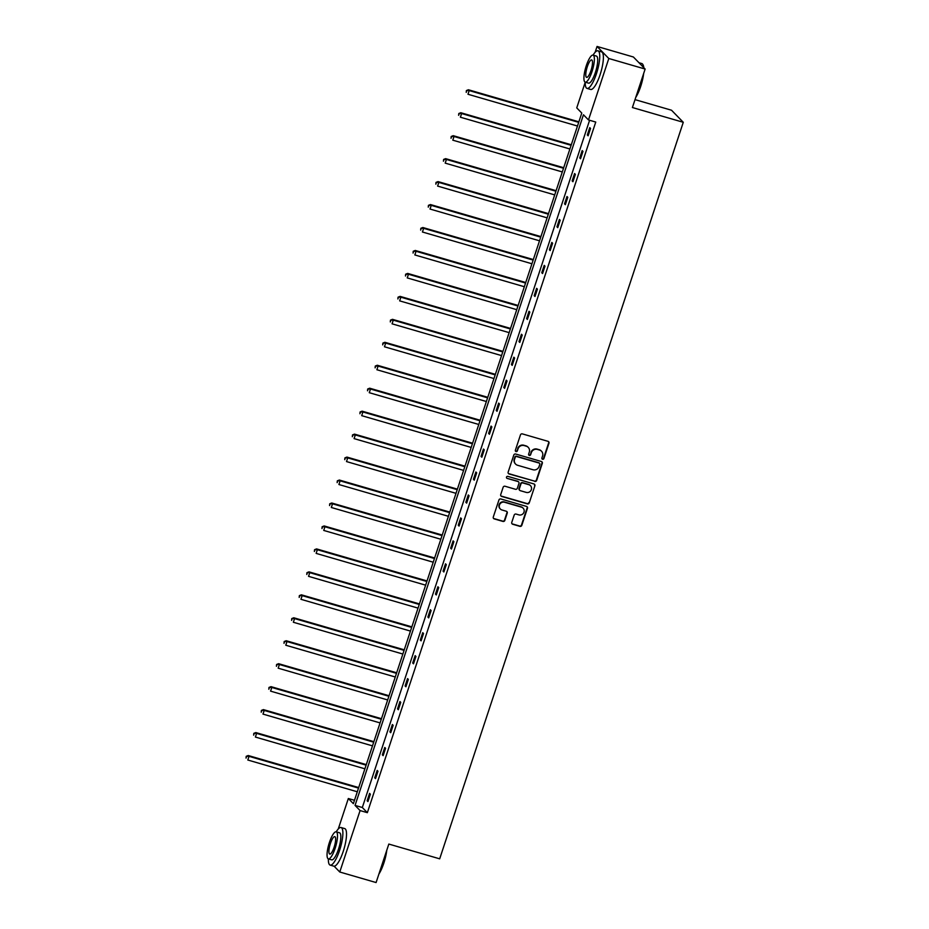 <?xml version="1.0" encoding="UTF-8"?>
<svg xmlns="http://www.w3.org/2000/svg" width="929" height="929" viewBox="0 0 929 929"><rect width="100%" height="100%" fill="white"/><g stroke="black" fill="none" stroke-linecap="round" stroke-linejoin="round"><path stroke-width="1.39" d="M542.571 459.263A1.08 1.034 135.8 0 0 543.906 458.543L548.981 443.203A1.533 1.475 135.8 0 0 548.029 441.333L522.353 433.889A1.533 1.475 135.8 0 0 520.449 434.923L515.374 450.263A1.08 1.034 135.8 0 0 516.036 451.564A1.08 1.034 135.8 0 0 517.372 450.844L518.022 448.858A4.912 4.703 135.8 0 1 524.119 445.56L526.255 446.187A4.912 4.703 135.8 0 1 529.298 452.133L528.636 454.118A1.08 1.034 135.8 0 0 529.309 455.419A1.08 1.034 135.8 0 0 530.633 454.699L531.295 452.713A4.912 4.703 135.8 0 1 537.392 449.415L539.528 450.031A4.912 4.703 135.8 0 1 542.559 455.976L541.909 457.962A1.08 1.034 135.8 0 0 542.571 459.263M541.99 458.821A1.08 1.034 135.8 0 0 543.581 458.218L548.656 442.866A1.533 1.475 135.8 0 0 548.482 441.565M515.467 451.122A1.08 1.034 135.8 0 0 517.058 450.519L518.022 448.858M528.729 454.978A1.08 1.034 135.8 0 0 530.32 454.374L531.295 452.713M511.763 522.4A1.533 1.475 135.8 0 0 512.715 524.258L519.915 526.348A1.533 1.475 135.8 0 0 521.819 525.315L527.463 508.268A1.533 1.475 135.8 0 0 526.511 506.41L500.836 498.966A1.533 1.475 135.8 0 0 498.931 499.988L493.287 517.035A1.533 1.475 135.8 0 0 494.24 518.893L502.937 521.424A1.533 1.475 135.8 0 0 504.842 520.391L507.257 513.098A1.533 1.475 135.8 0 0 506.305 511.24L501.997 509.986A4.111 3.937 135.8 0 1 499.883 504.099A4.111 3.937 135.8 0 1 504.552 502.252L521.459 507.164A4.111 3.937 135.8 0 1 523.561 513.052A4.111 3.937 135.8 0 1 518.893 514.887L516.083 514.074A1.533 1.475 135.8 0 0 514.178 515.107L511.763 522.4M595.129 52.268L597.057 46.45L633.392 56.994L645.132 69.048L632.405 107.532L683.279 122.291L439.684 858.826L388.821 844.066L376.094 882.55L339.77 872.006L334.126 866.211M645.132 69.048L608.809 58.504L588.487 119.946L583.458 114.778L355.052 805.408L360.08 810.576L339.77 872.006M589.601 120.271L362.322 807.51L367.35 812.678L595.756 122.059L588.487 119.946M367.35 812.678L360.08 810.576M534.779 481.419A1.533 1.475 135.8 0 0 536.683 480.398L542.315 463.35A1.533 1.475 135.8 0 0 541.363 461.492L515.688 454.037A1.533 1.475 135.8 0 0 513.783 455.071L508.151 472.118A1.533 1.475 135.8 0 0 509.092 473.976L534.454 481.094A1.533 1.475 135.8 0 0 536.358 480.061L542.002 463.025A1.533 1.475 135.8 0 0 541.816 461.713M534.883 485.809L529.251 502.856A1.533 1.475 135.8 0 1 527.347 503.89L501.672 496.434A1.533 1.475 135.8 0 1 500.719 494.576L503.135 487.284A1.533 1.475 135.8 0 1 505.039 486.25L515.444 489.269A1.533 1.475 135.8 0 0 517.348 488.248L518.951 483.405A1.533 1.475 135.8 0 0 518.01 481.547L507.164 478.4A1.08 1.034 135.8 0 1 506.619 476.856A1.08 1.034 135.8 0 1 507.838 476.38L533.943 483.951A1.533 1.475 135.8 0 1 534.883 485.809L529.251 502.856M328.367 860.312L328.355 858.919M597.057 46.45L608.809 58.504M683.279 122.291L671.528 110.226L635.018 99.635M338.261 828.982L348.34 798.51L353.368 803.678L581.775 113.059L576.746 107.892L585.235 82.216M354.495 800.299L348.34 798.51M362.322 807.51L355.052 805.408M367.152 800.74L369.591 793.389L370.381 794.202L367.942 801.564L367.152 800.74L368.128 801.03M374.747 777.782L377.174 770.431L377.975 771.244L375.537 778.607L374.747 777.782L375.711 778.072M382.342 754.836L384.769 747.473L385.57 748.286L383.131 755.649L382.342 754.836L383.305 755.114M389.925 731.878L392.363 724.515L393.153 725.328L390.726 732.691L389.925 731.878L390.9 732.157M397.519 708.92L399.958 701.558L400.747 702.37L398.32 709.733L397.519 708.92L398.495 709.199M405.114 685.962L407.552 678.6L408.342 679.413L405.903 686.775L405.114 685.962L406.089 686.241M412.708 663.004L415.135 655.642L415.937 656.455L413.498 663.817L412.708 663.004L413.672 663.283M420.303 640.046L422.73 632.684L423.531 633.497L421.092 640.859L420.303 640.046L421.267 640.325M427.886 617.088L430.324 609.726L431.114 610.55L428.687 617.901L427.886 617.088L428.861 617.367M435.48 594.13L437.919 586.768L438.709 587.592L436.282 594.943L435.48 594.13L436.456 594.409M443.075 571.172L445.514 563.822L446.303 564.635L443.865 571.985L443.075 571.172L444.05 571.451M450.67 548.215L453.097 540.864L453.898 541.677L451.459 549.027L450.67 548.215L451.633 548.505M458.264 525.257L460.691 517.906L461.492 518.719L459.054 526.081L458.264 525.257L459.228 525.547M465.847 502.299L468.286 494.948L469.075 495.761L466.648 503.123L465.847 502.299L466.822 502.589M473.442 479.352L475.88 471.99L476.67 472.803L474.243 480.165L473.442 479.352L474.417 479.631M481.036 456.394L483.475 449.032L484.264 449.845L481.826 457.207L481.036 456.394L482.012 456.673M488.631 433.437L491.058 426.074L491.859 426.887L489.42 434.249L488.631 433.437L489.595 433.715M496.225 410.479L498.652 403.116L499.454 403.929L497.015 411.292L496.225 410.479L497.189 410.757M503.808 387.521L506.247 380.158L507.037 380.971L504.61 388.334L503.808 387.521L504.784 387.799M511.403 364.563L513.842 357.2L514.631 358.013L512.204 365.376L511.403 364.563L512.378 364.842M518.997 341.605L521.436 334.243L522.226 335.067L519.787 342.418L518.997 341.605L519.973 341.884M526.592 318.647L529.019 311.285L529.82 312.109L527.382 319.46L526.592 318.647L527.556 318.926M534.187 295.689L536.614 288.338L537.415 289.151L534.976 296.502L534.187 295.689L535.15 295.968M541.77 272.731L544.208 265.38L544.998 266.193L542.571 273.544L541.77 272.731L542.745 273.021M549.364 249.773L551.803 242.423L552.592 243.235L550.165 250.598L549.364 249.773L550.34 250.064M556.959 226.815L559.397 219.465L560.187 220.278L557.748 227.64L556.959 226.815L557.934 227.106M564.553 203.869L566.98 196.507L567.782 197.32L565.343 204.682L564.553 203.869L565.517 204.148M572.148 180.911L574.575 173.549L575.376 174.362L572.938 181.724L572.148 180.911L573.112 181.19M579.742 157.953L582.169 150.591L582.959 151.404L580.532 158.766L579.742 157.953L580.706 158.232M587.325 134.995L589.764 127.633L590.554 128.446L588.127 135.808L587.325 134.995L588.301 135.274M541.352 451.064A4.912 4.703 135.8 0 0 539.215 449.706L539.528 450.031M530.982 452.388A4.912 4.703 135.8 0 1 537.067 449.09L539.215 449.706M528.09 447.221A4.912 4.703 135.8 0 0 525.942 445.862L526.255 446.187M517.708 448.533A4.912 4.703 135.8 0 1 523.805 445.235L525.942 445.862M508.326 473.43A1.533 1.475 135.8 0 0 508.778 473.651L534.454 481.094M539.795 464.361A1.08 1.034 135.8 0 0 539.134 463.06L516.594 456.522A1.08 1.034 135.8 0 0 515.258 457.242L514.561 459.332A4.912 4.703 135.8 0 0 517.604 465.278L533.002 469.749A4.912 4.703 135.8 0 0 539.099 466.451L539.795 464.361M539.389 463.176A1.08 1.034 135.8 0 0 538.808 462.735L539.134 463.06M515.456 463.919A4.912 4.703 135.8 0 1 514.248 459.007L514.945 456.917A1.08 1.034 135.8 0 1 516.269 456.197L538.808 462.735M500.905 495.889A1.533 1.475 135.8 0 0 501.346 496.109L527.033 503.553A1.533 1.475 135.8 0 0 528.926 502.531M518.452 481.768A1.533 1.475 135.8 0 0 517.685 481.222L507.164 478.4M526.255 492.405A4.111 3.937 135.8 0 0 530.482 485.681A4.111 3.937 135.8 0 0 528.81 484.683L522.853 482.952A1.533 1.475 135.8 0 0 520.948 483.986L519.346 488.817A1.533 1.475 135.8 0 0 520.298 490.675L526.255 492.405M530.308 485.519A4.111 3.937 135.8 0 0 528.496 484.357L528.81 484.683M519.532 490.129A1.533 1.475 135.8 0 1 519.032 488.491L520.635 483.661A1.533 1.475 135.8 0 1 522.539 482.627L528.496 484.357M534.57 485.484A1.533 1.475 135.8 0 0 534.384 484.172M522.957 508A4.111 3.937 135.8 0 0 521.134 506.839L521.459 507.164M500.174 508.825A4.111 3.937 135.8 0 1 504.238 501.927L521.134 506.839M493.473 518.347A1.533 1.475 135.8 0 0 493.926 518.568L502.624 521.099A1.533 1.475 135.8 0 0 504.528 520.066L506.944 512.773A1.533 1.475 135.8 0 0 506.758 511.461M511.949 523.712A1.533 1.475 135.8 0 0 512.39 523.933L519.601 526.023A1.533 1.475 135.8 0 0 521.506 524.99L527.138 507.942A1.533 1.475 135.8 0 0 526.964 506.63M578.872 121.815L468.402 89.765L469.203 90.577L467.984 94.259L577.478 126.03M578.697 122.349L469.203 90.577L466.393 90.566L466.219 92.366L466.706 90.891M466.393 90.566L468.402 89.765M643.576 67.445A19.567 4.993 -73.8 0 0 642.903 64.589L643.182 65.146A19.091 4.877 106.2 0 1 643.809 67.689M643.646 73.554A19.091 4.877 106.2 0 1 640.685 86.443A19.091 4.877 106.2 0 1 635.784 97.348M636.156 96.198A19.567 4.993 -73.8 0 0 640.348 86.42A19.567 4.993 -73.8 0 0 643.112 75.179M642.903 64.589A19.567 4.993 -73.8 0 0 641.834 63.555L638.978 62.731M593.074 55.113L596.418 56.077A14.086 3.6 106.2 0 1 595.35 72.543A14.086 3.6 106.2 0 1 588.568 83.134L585.224 82.17A14.086 3.6 -73.8 0 0 592.005 71.568A14.086 3.6 -73.8 0 0 593.074 55.113A14.086 3.6 -73.8 0 0 586.292 65.704A14.086 3.6 -73.8 0 0 585.224 82.17A19.567 4.993 -73.8 0 0 587.035 88.394A19.567 4.993 -73.8 0 0 596.453 73.681A19.567 4.993 -73.8 0 0 597.939 50.816A19.567 4.993 -73.8 0 0 593.085 55.113M587.035 88.394L590.67 89.451A19.567 4.993 -73.8 0 0 600.088 74.738A19.567 4.993 -73.8 0 0 601.574 51.873L597.939 50.816M587.302 66.749A9.081 2.322 -73.8 0 0 586.617 77.362A9.081 2.322 -73.8 0 0 590.983 70.534A9.081 2.322 -73.8 0 0 591.68 59.92A9.081 2.322 -73.8 0 0 587.302 66.749M386.778 850.256A19.091 4.877 106.2 0 1 383.816 863.157A19.091 4.877 106.2 0 1 378.904 874.05M379.287 872.9A19.567 4.993 -73.8 0 0 383.48 863.122A19.567 4.993 -73.8 0 0 386.243 851.893M336.205 831.827L339.538 832.79A14.086 3.6 106.2 0 1 338.47 849.257A14.086 3.6 106.2 0 1 331.688 859.848L328.355 858.884A14.086 3.6 -73.8 0 0 335.137 848.282A14.086 3.6 -73.8 0 0 336.205 831.827A14.086 3.6 -73.8 0 0 329.423 842.417A14.086 3.6 -73.8 0 0 328.355 858.884A19.567 4.993 -73.8 0 0 330.167 865.108A19.567 4.993 -73.8 0 0 339.584 850.395A19.567 4.993 -73.8 0 0 341.071 827.53A19.567 4.993 -73.8 0 0 336.217 831.827M330.167 865.108L333.801 866.165A19.567 4.993 -73.8 0 0 343.219 851.452A19.567 4.993 -73.8 0 0 344.705 828.587L341.071 827.53M330.434 843.462A9.081 2.322 -73.8 0 0 329.749 854.065A9.081 2.322 -73.8 0 0 334.115 847.236A9.081 2.322 -73.8 0 0 334.8 836.634A9.081 2.322 -73.8 0 0 330.434 843.462M571.289 144.773L460.807 112.723L461.608 113.535L460.389 117.217L569.895 148.988M571.103 145.307L461.608 113.535L458.798 113.524L458.624 115.324L459.112 113.849M458.798 113.524L460.807 112.723M563.694 167.731L453.224 135.68L454.014 136.493L452.795 140.174L562.3 171.946M563.52 168.265L454.014 136.493L451.204 136.482L451.029 138.282L451.517 136.807M451.204 136.482L453.224 135.68M556.099 190.689L445.63 158.638L446.419 159.451L445.2 163.132L554.706 194.904M555.925 191.223L446.419 159.451L443.609 159.44L443.447 161.228L443.934 159.765M443.609 159.44L445.63 158.638M548.505 213.647L438.035 181.596L438.825 182.409L437.617 186.09L547.111 217.85M548.331 214.181L438.825 182.409L436.015 182.398L435.852 184.186L436.34 182.723M436.015 182.398L438.035 181.596M540.91 236.605L430.441 204.554L431.242 205.367L430.022 209.048L539.517 240.808M540.736 237.139L431.242 205.367L428.432 205.355L428.257 207.144L428.745 205.681M428.432 205.355L430.441 204.554M533.327 259.563L422.846 227.512L423.647 228.325L422.428 232.006L531.934 263.766M533.141 260.085L423.647 228.325L420.837 228.302L420.663 230.102L421.151 228.639M420.837 228.302L422.846 227.512M525.733 282.509L415.263 250.458L416.053 251.283L414.833 254.952L524.339 286.724M525.559 283.043L416.053 251.283L413.242 251.26L413.068 253.06L413.556 251.585M413.242 251.26L415.263 250.458M518.138 305.467L407.668 273.416L408.458 274.241L407.239 277.91L516.745 309.682M517.964 306.001L408.458 274.241L405.648 274.218L405.485 276.018L405.973 274.543M405.648 274.218L407.668 273.416M510.544 328.425L400.074 296.374L400.863 297.187L399.656 300.868L509.15 332.64M510.369 328.959L400.863 297.187L398.053 297.175L397.891 298.975L398.378 297.501M398.053 297.175L400.074 296.374M502.949 351.383L392.479 319.332L393.281 320.145L392.061 323.826L501.555 355.598M502.775 351.917L393.281 320.145L390.47 320.133L390.296 321.933L390.784 320.459M390.47 320.133L392.479 319.332M495.354 374.341L384.885 342.29L385.686 343.103L384.467 346.784L493.973 378.556M495.18 374.875L385.686 343.103L382.876 343.091L382.702 344.891L383.189 343.416M382.876 343.091L384.885 342.29M487.771 397.298L377.302 365.248L378.091 366.061L376.872 369.742L486.378 401.514M487.597 397.833L378.091 366.061L375.281 366.049L375.107 367.849L375.595 366.374M375.281 366.049L377.302 365.248M480.177 420.256L369.707 388.206L370.497 389.019L369.277 392.7L478.783 424.472M480.003 420.791L370.497 389.019L367.687 389.007L367.524 390.807L368.012 389.332M367.687 389.007L369.707 388.206M472.582 443.214L362.113 411.164L362.902 411.977L361.695 415.658L471.189 447.43M472.408 443.748L362.902 411.977L360.092 411.965L359.929 413.765L360.417 412.29M360.092 411.965L362.113 411.164M464.988 466.172L354.518 434.122L355.319 434.935L354.1 438.616L463.594 470.388M464.814 466.706L355.319 434.935L352.509 434.923L352.335 436.711L352.823 435.248M352.509 434.923L354.518 434.122M457.393 489.13L346.923 457.08L347.725 457.892L346.505 461.574L456.011 493.334M457.219 489.664L347.725 457.892L344.914 457.881L344.74 459.669L345.228 458.206M344.914 457.881L346.923 457.08M449.81 512.088L339.34 480.038L340.13 480.85L338.911 484.532L448.417 516.292M449.624 512.622L340.13 480.85L337.32 480.839L337.146 482.627L337.633 481.164M337.32 480.839L339.34 480.038M442.216 535.046L331.746 502.995L332.536 503.808L331.316 507.489L440.822 539.25M442.041 535.58L332.536 503.808L329.725 503.785L329.563 505.585L330.039 504.122M329.725 503.785L331.746 502.995M434.621 557.992L324.151 525.942L324.941 526.766L323.733 530.436L433.228 562.208M434.447 558.526L324.941 526.766L322.131 526.743L321.968 528.543L322.456 527.068M322.131 526.743L324.151 525.942M427.026 580.95L316.557 548.9L317.358 549.724L316.139 553.394L425.633 585.165M426.852 581.484L317.358 549.724L314.548 549.701L314.374 551.501L314.861 550.026M314.548 549.701L316.557 548.9M419.432 603.908L308.962 571.858L309.763 572.67L308.544 576.352L418.05 608.123M419.258 604.442L309.763 572.67L306.953 572.659L306.779 574.459L307.267 572.984M306.953 572.659L308.962 571.858M411.849 626.866L301.379 594.815L302.169 595.628L300.95 599.31L410.455 631.081M411.663 627.4L302.169 595.628L299.359 595.617L299.184 597.417L299.672 595.942M299.359 595.617L301.379 594.815M404.254 649.824L293.785 617.773L294.574 618.586L293.355 622.267L402.861 654.039M404.08 650.358L294.574 618.586L291.764 618.575L291.601 620.375L292.078 618.9M291.764 618.575L293.785 617.773M396.66 672.782L286.19 640.731L286.98 641.544L285.772 645.225L395.266 676.997M396.486 673.316L286.98 641.544L284.169 641.533L284.007 643.332L284.495 641.858M284.169 641.533L286.19 640.731M389.065 695.74L278.595 663.689L279.385 664.502L278.177 668.183L387.672 699.955M388.891 696.274L279.385 664.502L276.587 664.49L276.412 666.29L276.9 664.816M276.587 664.49L278.595 663.689M381.471 718.698L271.001 686.647L271.802 687.46L270.583 691.141L380.077 722.913M381.296 719.232L271.802 687.46L268.992 687.448L268.818 689.248L269.305 687.774M268.992 687.448L271.001 686.647M373.888 741.656L263.418 709.605L264.208 710.418L262.988 714.099L372.494 745.871M373.702 742.19L264.208 710.418L261.397 710.406L261.223 712.206L261.711 710.731M261.397 710.406L263.418 709.605M366.293 764.613L255.823 732.563L256.613 733.376L255.394 737.057L364.9 768.817M366.119 765.148L256.613 733.376L253.803 733.364L253.64 735.153L254.116 733.689M253.803 733.364L255.823 732.563M358.699 787.571L248.229 755.521L249.018 756.334L247.811 760.015L357.305 791.775M358.524 788.106L249.018 756.334L246.208 756.322L246.046 758.11L246.533 756.647M246.208 756.322L248.229 755.521"/></g></svg>
